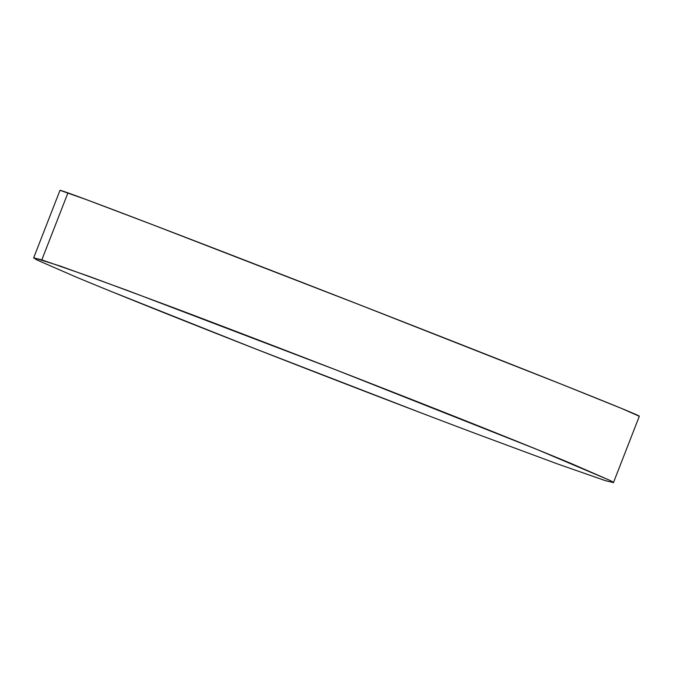 <?xml version="1.0" encoding="UTF-8"?>
<svg xmlns="http://www.w3.org/2000/svg" width="673" height="673" viewBox="0 0 673 673"><rect width="100%" height="100%" fill="white"/><g stroke="black" fill="none" stroke-linecap="round" stroke-linejoin="round"><path stroke-width="1.01" d="M613.456 482.6L639.35 416.192A310.918 2.17 -158.7 0 0 384.005 314.316A310.918 2.17 -158.7 0 0 67.948 192.873A310.918 2.17 -158.7 0 0 59.998 190.308L33.65 257.885L41.827 259.871L67.948 192.873L41.827 259.871L89.442 276.494L172.7 307.384C241.271 333.211 322.468 364.505 391.947 391.728C461.594 419.01 529.458 446.115 571.125 463.487L610.007 480.438L613.456 482.6L605.279 480.623L557.665 463.991L474.406 433.101C405.836 407.274 324.638 375.98 255.16 348.757C185.512 321.475 117.649 294.37 75.982 276.998L37.099 260.047L33.65 257.885M639.14 416.192L621.372 408.368L562.241 384.535L360.821 305.273L152.872 224.816L86.514 199.679L59.99 190.316M33.894 257.793L60.587 266.18L127.306 290.408L335.667 369.78L536.936 449.429L610.007 480.438C612.935 481.91 614.003 482.659 613.212 482.692M606.247 480.917L605.279 480.623M423.208 413.702L255.16 348.757L110.17 291.056"/></g></svg>
